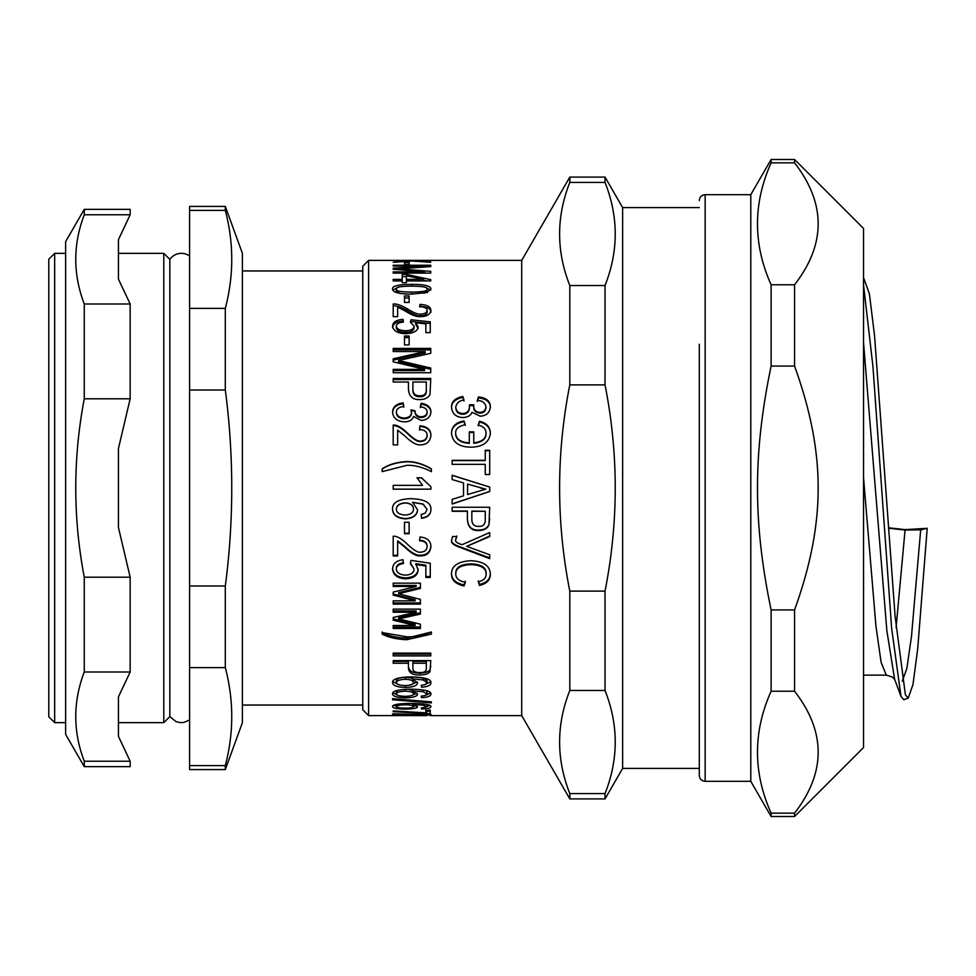 <?xml version="1.0" encoding="UTF-8"?>
<svg xmlns="http://www.w3.org/2000/svg" width="976" height="976" viewBox="0 0 976 976"><rect width="100%" height="100%" fill="white"/><g stroke="black" fill="none" stroke-linecap="round" stroke-linejoin="round"><path stroke-width="1.46" d="M699.292 344.272L699.292 775.444L699.292 344.272M699.292 775.444C699.633 779.019 701.598 780.971 705.16 781.312L705.16 194.688L750.788 194.688L750.788 781.312L771.113 816.509L794.574 816.509L794.574 813.142L771.113 813.142C752.947 772.504 752.947 731.854 771.113 691.215L794.574 691.215C826.025 731.854 826.025 772.504 794.574 813.142M794.574 366.073C826.025 453.45 826.025 522.55 794.574 609.927L771.113 609.927C752.947 522.55 752.947 453.45 771.113 366.073L794.574 366.073L794.574 284.785L771.113 284.785C752.947 244.146 752.947 203.496 771.113 162.858L794.574 162.858C826.025 203.496 826.025 244.146 794.574 284.785M771.113 284.785L771.113 366.073M750.788 194.688L771.113 159.491L771.113 162.858M771.113 159.491L794.574 159.491L794.574 162.858M794.574 609.927L794.574 691.215M771.113 609.927L771.113 691.215M771.113 813.142L771.113 816.509M794.574 159.491L863.54 228.457L863.54 747.543L794.574 816.509M368.611 715.615L368.611 260.385L362.755 266.253L362.755 709.747L368.611 715.615L426.915 715.591M392.572 714.176L431.392 715.005M392.572 713.822L431.392 714.761M392.572 699.78L392.572 698.657L431.392 701.89L431.392 702.915L392.572 699.78M431.392 701.89L431.392 702.915M398.147 690.191L396.366 691.85L396.366 693.973C396.573 695.388 399.477 696.169 405.101 696.339C410.567 696.217 413.373 695.388 413.507 693.863L413.287 691.093M412.58 690.483L408.09 689.202M413.507 693.863C413.287 692.265 410.591 691.374 405.382 691.179C399.672 691.386 396.671 692.313 396.366 693.973M430.55 693.009L426.488 694.949M396.964 694.851L392.925 692.85M417.13 693.106L412.58 695.083M421.559 696.132L421.559 697.657L421.217 696.156L425.304 695.51L427.098 693.997L427.098 691.874L425.865 690.496M412.58 689.19L412.58 690.91L417.569 694.18C417.191 696.437 413.141 697.669 405.382 697.864C397.098 697.645 392.828 696.339 392.572 693.96C392.108 691.032 398.184 689.446 410.774 689.178C424.731 689.446 431.441 691.093 430.904 694.095C430.819 696.132 427.708 697.328 421.559 697.657M427.098 693.997L423.011 691.691L412.58 690.91M413.507 682.541L413.507 680.528C413.287 678.613 410.591 677.551 405.382 677.32C399.672 677.564 396.671 678.674 396.366 680.662L396.366 682.675C396.573 684.396 399.477 685.372 405.101 685.567C410.567 685.42 413.373 684.408 413.507 682.541C413.287 680.601 410.591 679.528 405.382 679.296C399.672 679.54 396.671 680.662 396.366 682.675M430.697 681.809L424.157 684.92M399.404 684.932L392.779 681.614M417.301 681.919L409.615 685.189M427.098 682.7L427.098 680.699L423.011 677.942L412.58 677.015L412.58 678.979L417.569 682.932C417.191 685.701 413.141 687.214 405.382 687.47C397.098 687.177 392.828 685.579 392.572 682.663C392.108 679.125 398.184 677.198 410.774 676.905C424.731 677.21 431.441 679.186 430.904 682.822C430.819 685.323 427.708 686.787 421.559 687.202L421.217 685.359L425.304 684.554L427.098 682.7L423.011 679.918L412.58 678.979M421.559 685.323L421.559 687.202M426.317 663.229L426.317 661.423L412.897 661.423L412.897 668.206C412.897 671.195 415.178 672.647 419.741 672.562C424.34 672.72 426.536 671.256 426.317 668.17L426.317 663.229L412.897 663.229M408.456 663.229L408.456 661.423L393.206 661.423L393.206 660.606L430.758 660.606L430.026 671.586C428.598 673.757 425.231 674.88 419.936 674.965C412.726 675.258 408.907 672.989 408.456 668.157L408.456 663.229L393.206 663.229L393.206 660.606M430.758 666.083L430.026 669.695C428.598 671.842 425.231 672.952 419.936 673.037C412.726 673.33 408.907 671.085 408.456 666.291M406.833 638.133C396.927 637.792 388.704 635.949 382.165 632.594L406.785 636.791C413.97 637.121 422.181 635.522 431.392 631.997L406.833 638.133L406.833 639.695C396.927 639.353 388.704 637.499 382.165 634.107L382.165 631.997M431.392 631.997L431.392 634.107L406.833 639.695M393.206 593.957L415.105 599.691L415.105 600.85L393.206 595.067L393.206 592.09L416.142 586.478L416.142 585.466L393.206 585.466M420.4 602.912L393.206 602.912M420.4 587.393L398.635 592.615L398.635 593.701L420.4 599.41L420.4 604.107L393.206 604.107L393.206 600.85L415.105 600.85M416.142 586.478L393.206 586.478L393.206 583.148L420.4 583.148L420.4 588.43L398.635 593.701M430.904 546.121C430.123 552.135 426.671 555.161 420.522 555.185C416.557 555.673 411.335 552.794 404.869 546.56L397.647 540.838L397.647 555.942L393.206 555.942L393.206 536.275C396.622 535.836 401.246 538.386 407.102 543.925C413.47 550.074 417.984 552.819 420.607 552.172C424.682 551.891 426.854 550.037 427.098 546.584C427.012 542.949 424.487 541.009 419.534 540.765L420.034 536.983C427.268 537.715 430.892 540.96 430.904 546.731C430.123 552.806 426.671 555.856 420.522 555.893C416.557 556.369 411.335 553.465 404.869 547.17L397.647 541.387M427.098 546.584L427.098 545.987C427.012 542.375 424.487 540.46 419.534 540.228M397.647 555.246L393.206 555.246M404.869 546.56L404.869 547.17M430.904 489.147L393.206 489.147L393.206 485.353L422.584 485.377L417.008 477.789L421.473 477.789L430.904 486.695L430.904 489.159L393.206 489.159M417.057 477.898L421.473 477.898L430.904 486.707M422.584 485.377L393.206 485.353M419.534 430.148L420.034 426.439C427.268 427.122 430.892 430.331 430.904 436.04M393.206 425.743C396.622 425.304 401.246 427.805 407.102 433.259C413.47 439.383 417.984 442.14 420.607 441.506C424.682 441.213 426.854 439.359 427.098 435.906L427.098 435.357C427.012 431.709 424.487 429.769 419.534 429.538L420.034 425.792C427.268 426.488 430.892 429.721 430.904 435.503C430.123 441.664 426.671 444.763 420.522 444.824C416.557 445.3 411.335 442.348 404.869 435.955L397.647 430.16L397.647 444.885L393.206 444.885L393.206 425.097C396.622 424.658 401.246 427.183 407.102 432.685C413.47 438.883 417.984 441.664 420.607 441.018C424.682 440.737 426.854 438.846 427.098 435.357M420.034 426.439L420.034 425.792M393.206 360.132L425.158 352.946L425.158 351.543L393.206 351.543L393.206 348.432L430.758 348.432L430.758 353.312L398.598 360.498L430.758 368.037L430.758 372.722L393.206 372.722L393.206 369.367L424.609 369.367L393.206 361.815L393.206 358.79L425.158 351.543M393.206 370.599L424.609 370.599L424.609 369.367M398.598 360.498L398.598 361.803L430.758 369.27M393.206 349.872L430.758 349.872M392.572 327.802C392.791 323.873 396.28 321.629 403.039 321.08L403.186 322.056M410.786 322.348L410.981 319.786L430.257 321.812L430.257 332.633L425.853 332.633L425.853 323.861L415.764 322.739L415.764 324.447L418.118 328.473M410.981 321.519L430.257 323.52M403.039 321.08L403.039 319.335L403.442 322.031C398.708 322.592 396.354 323.947 396.366 326.094L396.366 327.765C396.598 330.559 399.672 332.108 405.589 332.401C411.103 332.169 413.922 330.608 414.056 327.741L414.056 326.069L410.408 322.202L410.981 319.786M415.764 322.739L418.118 326.801C417.789 330.913 413.726 333.219 405.943 333.694C397.805 333.438 393.352 330.913 392.572 326.13C392.791 322.165 396.28 319.896 403.039 319.335M396.366 326.094C396.598 328.912 399.672 330.486 405.589 330.779C411.103 330.547 413.922 328.973 414.056 326.069M404.491 297.948L409.127 297.948M404.491 302.438L404.491 295.96L409.127 295.96L409.127 302.438L404.491 302.438M427.098 288.981C428.025 287.2 422.913 286.249 411.738 286.127C400.526 286.224 395.402 287.212 396.366 289.103C395.439 290.946 400.563 291.946 411.738 292.117C422.962 291.97 428.086 290.933 427.098 288.981L427.098 291.031L423.926 293.276M399.538 293.264L396.366 291.153L396.366 289.103M392.828 290.104L398.013 287.432M425.756 287.542L430.648 290.092M392.572 289.042C391.925 286.053 398.318 284.504 411.738 284.358C424.401 284.333 430.794 285.895 430.904 289.055L426.951 292.532L411.738 294.118C399.062 294.057 392.681 292.361 392.572 289.042M406.431 275.708L406.431 274.402L430.758 279.648L430.758 280.917L406.431 280.917L406.431 279.368L423.364 279.368L406.431 275.708L406.431 279.368M423.364 280.917L423.364 279.368M423.364 280.136L426.89 280.917M402.197 276.598L406.431 276.598M406.431 280.917L406.431 282.686L402.197 282.686L402.197 280.917L393.206 280.917L393.206 279.368L402.197 279.368L402.197 274.402L406.431 274.402M402.197 280.917L402.197 279.368M404.491 264.362L404.491 262.495L409.127 262.495L409.127 264.362L404.491 264.362M411.189 260.385L368.611 260.385M430.038 715.615L521.721 715.615L521.721 260.385L410.969 260.385M456.792 536.031L455.633 539.887C455.011 541.619 457.171 543.217 462.124 544.681L489.696 532.554L489.696 536.556L466.699 546.365L489.696 554.783L489.696 558.65L460.501 547.597C453.816 545.328 450.851 542.924 451.632 540.375L452.522 536.532L456.792 536.532L455.633 539.887M489.696 557.918L460.501 546.975C453.816 544.742 450.851 542.351 451.632 539.838M489.696 536.056L466.699 546.365M485.255 511.29L471.835 511.046L471.835 519.208C471.835 524.112 474.116 526.503 478.679 526.393C483.279 526.625 485.475 524.21 485.255 519.147L485.255 511.29L471.835 511.29M467.394 511.29L452.144 511.29L452.144 507.252L489.696 507.252L488.964 524.771C487.536 528.419 484.169 530.334 478.874 530.505C471.664 530.895 467.846 527.101 467.394 519.122L467.394 511.046L452.144 511.046M489.696 518.463L488.964 524.393C487.536 528.004 484.169 529.895 478.874 530.066C471.664 530.456 467.846 526.698 467.394 518.805M485.755 489.183L467.577 484.084L467.577 494.539L485.755 489.183L480.363 488.012M489.696 491.44L452.144 503.872M452.144 475.373L489.696 487.073L489.696 491.477L452.144 504.043L452.144 499.383L463.515 495.82L463.515 482.888L452.144 479.558L452.144 475.239L489.696 487.061M469.31 432.453L473.75 432.453M455.682 433.527L455.682 434.088C456.097 439.7 460.635 442.775 469.31 443.336L469.31 431.868L473.75 431.868L473.75 442.86C481.937 441.835 486.024 438.627 486.011 433.246C486.011 428.976 483.388 426.268 478.155 425.121L479.436 421.315C486.548 422.962 490.196 426.939 490.355 433.246C489.293 442.201 482.961 446.849 471.347 447.167C459.208 447.093 452.596 442.506 451.51 433.417C451.51 426.658 455.67 422.498 463.978 420.937L465.223 424.682C458.33 426.256 455.158 429.208 455.682 433.527C456.097 439.188 460.635 442.311 469.31 442.86M451.51 433.978C451.51 427.293 455.67 423.181 463.978 421.62L465.223 425.329M478.155 425.78L479.436 422.01C486.548 423.633 490.196 427.561 490.355 433.808M473.75 442.86L473.75 443.336C481.937 442.311 486.024 439.139 486.011 433.808L486.011 433.246M463.978 421.62L463.978 420.937M479.436 422.01L479.436 421.315M451.51 407.822C451.51 402.441 455.267 398.964 462.783 397.403L464.003 400.941M477.337 401.417L478.411 397.879C486.377 398.72 490.355 402.014 490.355 407.785M455.768 406.955L455.768 407.785C456.097 411.86 458.403 414.019 462.697 414.263C467.016 414.056 469.273 411.787 469.456 407.443L469.456 405.65L473.775 405.65C473.311 410.262 475.349 412.75 479.899 413.129C483.474 413.068 485.523 411.262 486.011 407.736L486.011 406.894C485.023 402.6 482.132 400.477 477.337 400.514L478.411 396.939C486.377 397.793 490.355 401.124 490.355 406.955C489.671 412.836 486.268 415.91 480.131 416.154L471.981 412.311C470.725 415.556 467.687 417.301 462.88 417.557C455.841 417.142 452.047 413.617 451.51 406.98C451.51 401.539 455.267 398.037 462.783 396.463L464.003 400.038C459.464 400.599 456.719 402.917 455.768 406.955C456.097 411.067 458.403 413.251 462.697 413.495C467.016 413.287 469.273 410.994 469.456 406.602L469.456 404.796L473.775 404.796C473.311 409.444 475.349 411.97 479.899 412.348C483.474 412.287 485.523 410.469 486.011 406.894M462.783 397.403L462.783 396.463M478.411 397.879L478.411 396.939M473.775 405.65L473.775 404.796M469.456 407.443L469.456 406.602M485.255 450.668L489.696 450.668M452.144 460.599L485.255 460.599L485.255 450.278L489.696 450.278L489.696 474.519L485.255 474.519L485.255 464.344L452.144 464.344L452.144 460.318L485.255 460.318M486.097 574.266L486.097 573.376C486.268 567.471 481.29 564.299 471.201 563.872C460.916 564.177 455.768 567.251 455.768 573.058L455.768 573.949C455.743 578.268 458.927 581.025 465.308 582.221L464.064 585.929C455.67 584.148 451.485 580.183 451.51 574.022C451.461 565.848 458.025 561.407 471.201 560.712C483.815 561.468 490.196 566.019 490.355 574.352C490.306 580.037 486.67 583.733 479.46 585.454L478.301 581.83C483.498 580.586 486.097 578.06 486.097 574.266C486.268 568.288 481.29 565.092 471.201 564.653C460.916 564.97 455.768 568.069 455.768 573.949M490.355 573.461C490.306 579.085 486.67 582.757 479.46 584.453L478.301 580.854M465.308 581.257L464.064 584.917C455.67 583.16 451.485 579.232 451.51 573.132M479.46 584.453L479.46 585.454M464.064 584.917L464.064 585.929M430.758 260.702L414.312 260.702L430.758 262.263L412.433 261.043L393.206 262.3L410.811 260.726L393.206 260.531L430.758 260.531M398.598 269.657L398.598 268.79L430.758 271.377L430.758 273.121L393.206 273.121L393.206 271.865L424.609 271.865L424.987 273.121M425.158 266.948L425.158 266.094L393.206 266.094L393.206 265.252L430.758 265.252L430.758 266.594L398.598 268.79M393.206 266.094L393.206 265.252M424.609 271.865L393.206 269.23L393.206 268.241L425.158 266.094M393.206 269.23L393.206 268.241M419.936 306.732L420.034 306.293C427.268 306.696 430.892 308.709 430.904 312.344M393.206 305.878C396.622 305.573 401.246 307.135 407.102 310.563C413.47 314.504 417.984 316.285 420.607 315.895C424.682 315.699 426.854 314.479 427.098 312.247L427.098 310.417C427.012 308.087 424.487 306.854 419.534 306.732L420.034 304.402C427.268 304.805 430.892 306.842 430.904 310.514C430.123 314.528 426.671 316.566 420.522 316.639C416.557 316.919 411.335 314.98 404.869 310.807L397.647 307.111L397.647 316.675L393.206 316.675L393.206 303.975C396.622 303.682 401.246 305.256 407.102 308.709C413.47 312.698 417.984 314.492 420.607 314.101C424.682 313.906 426.854 312.674 427.098 310.417M420.034 306.293L420.034 304.402M404.491 337.611L409.127 337.611M404.491 344.87L404.491 336.037L409.127 336.037L409.127 344.87L404.491 344.87M426.317 382.031L412.897 382.031L412.897 389.143C412.897 393.633 415.178 395.829 419.741 395.744C424.34 395.939 426.536 393.718 426.317 389.095L426.317 382.031M412.897 383.117L412.897 389.143M412.897 390.168C412.897 394.609 415.178 396.781 419.741 396.695C424.34 396.89 426.536 394.694 426.317 390.107L426.317 389.095M426.317 390.107L426.317 383.117M393.206 379.579L430.758 379.579M393.206 382.031L393.206 378.456L430.758 378.456L430.026 394.243C428.598 397.622 425.231 399.404 419.936 399.587C412.726 399.904 408.907 396.402 408.456 389.07L408.456 382.031L393.206 382.031M392.572 412.848C392.877 407.602 396.402 404.589 403.149 403.783L403.759 407.248M420.351 407.602L421.156 404.125C427.61 405.223 430.867 408.102 430.904 412.738M414.983 410.811L414.983 411.604C415.166 415.312 417.264 417.277 421.278 417.496C424.975 417.228 426.915 415.666 427.098 412.799L427.098 412.018C427.11 409.151 424.865 407.395 420.351 406.76L421.156 403.259C427.61 404.369 430.867 407.26 430.904 411.957C430.44 417.142 427.207 419.973 421.193 420.461L413.568 416.459C412.506 419.9 409.432 421.717 404.32 421.9C396.964 421.303 393.047 418.021 392.572 412.067C392.877 406.772 396.402 403.71 403.149 402.905L403.759 406.406C398.83 407.151 396.366 409.017 396.366 412.018C396.671 415.654 399.294 417.667 404.223 418.057C408.834 417.752 411.262 415.849 411.506 412.372L410.981 409.859L414.983 410.811C415.166 414.556 417.264 416.545 421.278 416.764C424.975 416.496 426.915 414.91 427.098 412.018M410.981 410.664L415.044 411.067M396.366 412.018L396.366 412.799C396.671 416.398 399.294 418.387 404.223 418.777C408.834 418.472 411.262 416.593 411.506 413.153L411.506 412.372M403.149 403.783L403.149 402.905M421.156 404.125L421.156 403.259M382.165 469.102C388.411 464.82 396.646 462.38 406.833 461.794C415.129 461.794 423.316 464.234 431.392 469.102M382.165 471.628L382.165 468.907C388.411 464.576 396.646 462.124 406.833 461.526C415.129 461.526 423.316 463.978 431.392 468.907L431.392 471.628C422.181 467.04 413.97 464.954 406.785 465.357L382.165 471.628M413.507 509.094L413.507 508.886C413.287 505.251 410.591 503.238 405.382 502.847C399.672 503.262 396.671 505.361 396.366 509.143L396.366 509.362C396.573 512.717 399.477 514.608 405.101 515.035C410.567 514.718 413.373 512.729 413.507 509.094C413.287 505.434 410.591 503.396 405.382 503.006C399.672 503.421 396.671 505.544 396.366 509.362M430.904 509.423C430.819 514.254 427.708 517.121 421.559 518.036L421.217 514.328M417.569 509.618C417.191 515.011 413.141 517.988 405.382 518.573C397.098 517.914 392.828 514.767 392.572 509.106M427.098 509.411L423.011 503.994L412.58 502.274L417.569 509.85C417.191 515.291 413.141 518.305 405.382 518.89C397.098 518.232 392.828 515.035 392.572 509.326C392.108 502.677 398.184 499.114 410.774 498.663C424.731 499.126 431.441 502.786 430.904 509.643C430.819 514.535 427.708 517.426 421.559 518.341L421.217 514.608L425.304 513.022L427.098 509.411L423.011 504.153L412.58 502.42M409.127 533.225L404.491 533.225M404.491 533.689L404.491 522.282L409.127 522.282L409.127 533.689L404.491 533.689M418.118 569.106C417.789 574.4 413.726 577.328 405.943 577.865C397.805 577.621 393.352 574.4 392.572 568.227M425.853 566.019L425.853 565.214L415.764 563.701L418.118 569.96C417.789 575.303 413.726 578.256 405.943 578.805C397.805 578.548 393.352 575.303 392.572 569.057C392.791 563.701 396.28 560.602 403.039 559.748L403.442 563.506C398.708 564.299 396.354 566.129 396.366 569.008C396.598 572.729 399.672 574.766 405.589 575.12C411.103 574.84 413.922 572.802 414.056 568.984L410.408 563.75L410.981 560.383L430.257 563.213L430.257 577.475L425.853 577.475L425.853 566.019L415.764 564.494M430.257 576.548L425.853 576.548M414.056 568.984L410.408 562.969M403.442 562.725C398.708 563.506 396.354 565.324 396.366 568.178L396.366 569.008M393.206 618.821L415.105 624.091L415.105 625.506L393.206 620.187L393.206 617.43L416.142 612.233L416.142 610.952L393.206 610.952M420.4 627.043L393.206 627.043M420.4 612.745L398.635 617.576L398.635 618.93L420.4 624.189L420.4 628.495L393.206 628.495L393.206 625.506L415.105 625.506M416.142 612.233L393.206 612.233L393.206 609.134L420.4 609.134L420.4 614.05L398.635 618.93M393.206 654.164L393.206 653.127L430.758 653.127L430.758 654.164L393.206 654.164M430.758 653.127L430.758 655.896L393.206 655.896L393.206 653.127M413.507 706.551C413.287 705.502 410.591 704.904 405.382 704.77C399.672 704.916 396.671 705.538 396.366 706.624C396.573 707.539 399.477 708.051 405.101 708.149C410.567 708.076 413.373 707.551 413.507 706.551L413.507 704.757M396.366 704.452L396.366 706.624M429.891 705.538L427.098 706.27M396.366 706.197L393.572 705.428M416.337 705.587L413.507 706.307M421.559 708.015L421.559 708.966L421.217 708.039L427.098 706.648L423.011 705.123L412.58 704.587L417.569 706.758C417.191 708.222 413.141 708.991 405.382 709.101C397.098 708.979 392.828 708.149 392.572 706.624C392.108 704.672 398.184 703.598 410.774 703.403C424.731 703.611 431.441 704.709 430.904 706.709C430.819 708.027 427.708 708.783 421.559 708.966M412.58 703.403L412.58 704.587M427.098 704.562L427.098 706.648M425.829 710.528L430.257 710.028L430.257 711.223L425.829 711.138M393.206 710.931L393.206 711.687L393.206 710.931L425.829 712.846L425.829 710.028M426.671 711.223L426.671 713.554L393.206 711.687M430.257 710.028L430.257 713.554L426.671 713.554M413.507 715.567L396.366 715.567L413.507 715.359M396.659 715.591L393.816 715.615M412.58 715.115L417.569 715.579L413.312 715.591M427.098 715.323L412.58 715.335M423.962 715.615L427.098 715.579M569.813 793.586C556.21 759.206 556.21 724.839 569.813 690.459L605.022 690.459C618.625 724.839 618.625 759.206 605.022 793.586L569.813 793.586L569.813 798.917L605.022 798.917L605.022 793.586M569.813 591.127C556.21 522.38 556.21 453.62 569.813 384.873L605.022 384.873C618.625 453.62 618.625 522.38 605.022 591.127L569.813 591.127L569.813 690.459M569.813 285.541C556.21 251.161 556.21 216.794 569.813 182.414L605.022 182.414C618.625 216.794 618.625 251.161 605.022 285.541L569.813 285.541L569.813 384.873M521.721 260.385L569.813 177.083L605.022 177.083L622.627 207.595L622.627 768.405L605.022 798.917M605.022 177.083L605.022 182.414M605.022 285.541L605.022 384.873M605.022 591.127L605.022 690.459M569.813 177.083L569.813 182.414M189.588 720.02L183.634 722.472L179.865 722.569L175.948 721.557L169.824 716.604L169.824 259.396A14.079 14.079 0 0 1 189.588 255.98M118.438 239.657L118.438 279.112L130.162 303.987L84.265 303.987C72.932 274.256 72.932 244.512 84.265 214.781L130.162 214.781L118.438 239.657M118.438 448.533L118.438 527.467L130.162 577.206L84.265 577.206C72.932 517.731 72.932 458.269 84.265 398.794L130.162 398.794L118.438 448.533L118.438 527.467M118.438 696.888L118.438 736.343L130.162 761.219L84.265 761.219C72.932 731.488 72.932 701.744 84.265 672.013L130.162 672.013L118.438 696.888L118.438 722.655L163.785 722.655L163.785 253.345L169.824 259.396M163.785 253.345L118.438 253.345L118.438 279.112M130.162 761.219L130.162 766.648L84.265 766.648L65.636 734.391L65.636 241.609L84.265 209.352L84.265 214.781M84.265 398.794L84.265 303.987M84.265 766.648L84.265 761.219M84.265 672.013L84.265 577.206M130.162 672.013L130.162 577.206M130.162 214.781L130.162 209.352L84.265 209.352M130.162 398.794L130.162 303.987M54.668 722.655L48.8 716.787L48.8 259.213L54.668 253.345L54.668 722.655L65.636 722.655M189.588 667.621L225.31 667.621C233.886 700.292 233.886 732.952 225.31 765.611L189.588 765.611L189.588 390.01L225.31 390.01C233.886 455.341 233.886 520.659 225.31 585.99L189.588 585.99M189.588 210.389L225.31 210.389C233.886 243.048 233.886 275.708 225.31 308.379L189.588 308.379L189.588 206.412L225.31 206.412L225.31 210.389M225.31 206.412L242.39 253.345L242.39 722.655L225.31 769.588L225.31 765.611M225.31 308.379L225.31 390.01M225.31 585.99L225.31 667.621M189.588 308.379L189.588 390.01M189.588 765.611L189.588 769.588L225.31 769.588M888.575 527.784L905.167 529.626L927.2 528.309L920.685 529.834L905.057 530.066L888.599 528.223M863.54 477.764L875.936 626.08L881.121 662.399L886.293 675.136L892.259 676.978L894.711 679.442M863.54 285.016L872.91 366.122L891.625 628.19L900.994 696.4L903.813 699.719L908.229 698.121L912.975 684.566L917.721 648.65L927.2 528.309M863.54 277.648L869.396 293.788L874.533 335.524L895.102 616.271L905.386 694.766L908.229 698.121M896.09 627.727L905.057 530.066M405.382 689.312L405.382 691.179M405.382 696.339L405.382 697.864M423.011 689.898L423.011 691.691M405.382 677.32L405.382 679.296M405.382 685.567L405.382 687.47M423.011 677.942L423.011 679.918M419.936 673.037L419.936 674.965M430.026 669.695L430.026 671.586M420.522 555.185L420.522 555.893M404.637 363.145L404.637 361.84M405.589 332.401L405.589 330.779M411.738 294.118L411.738 292.117M411.738 286.127L411.738 284.358M460.501 546.975L460.501 547.597M479.899 413.129L479.899 412.348M462.697 414.263L462.697 413.495M471.201 563.872L471.201 564.653M404.637 270.145L404.637 269.23M420.607 315.895L420.607 314.101M407.102 310.563L407.102 308.709M419.741 396.695L419.741 395.744M421.278 417.496L421.278 416.764M404.223 418.777L404.223 418.057M405.943 577.865L405.943 578.805M405.382 703.489L405.382 704.77M405.382 708.149L405.382 709.101M423.011 703.891L423.011 705.123M863.54 342.637L886.855 630.728L894.614 679.198L900.994 696.4M902.227 681.138L906.838 668.597L911.462 636.596L920.685 529.834M705.16 194.688C701.598 195.029 699.633 196.981 699.292 200.556M705.16 781.312L750.788 781.312M416.654 715.615L424.231 715.615M521.721 715.615L569.813 798.917M622.627 768.405L699.292 768.405M622.627 207.595L699.292 207.595M54.668 253.345L65.636 253.345M169.824 716.604L163.785 722.655M242.39 705.05L362.755 705.05M242.39 270.95L362.755 270.95M863.54 675.136L886.208 675.136"/></g></svg>
